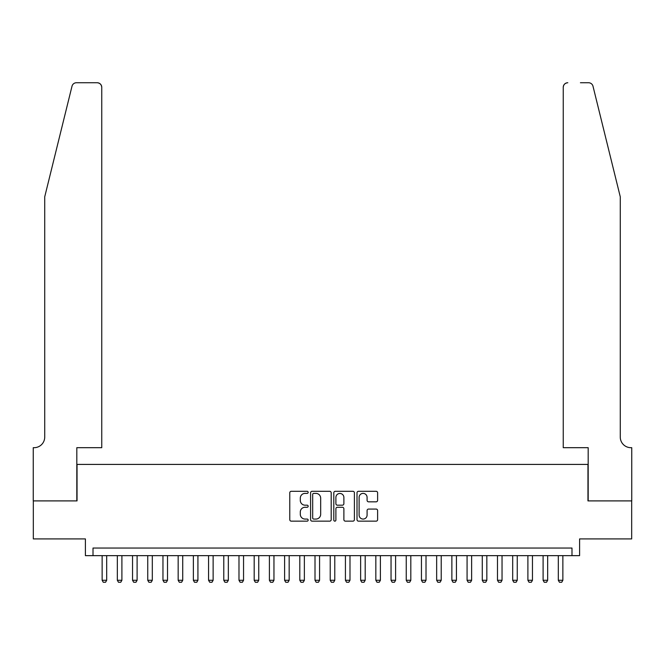 <?xml version="1.0" encoding="UTF-8"?>
<svg xmlns="http://www.w3.org/2000/svg" width="665" height="665" viewBox="0 0 665 665"><rect width="100%" height="100%" fill="white"/><g stroke="black" fill="none" stroke-linecap="round" stroke-linejoin="round"><path stroke-width="1" d="M308.169 492.349A1.047 1.047 0 0 0 307.13 491.302L291.27 491.302A1.496 1.496 0 0 0 289.774 492.79L289.774 519.656A1.496 1.496 0 0 0 291.27 521.152L307.13 521.152A1.047 1.047 0 0 0 308.169 520.105A1.047 1.047 0 0 0 307.13 519.066L305.077 519.066A4.78 4.78 0 0 1 300.297 514.286L300.297 512.05A4.78 4.78 0 0 1 305.077 507.27L307.13 507.27A1.047 1.047 0 0 0 308.169 506.223A1.047 1.047 0 0 0 307.13 505.184L305.077 505.184A4.78 4.78 0 0 1 300.297 500.404L300.297 498.168A4.78 4.78 0 0 1 305.077 493.388L307.13 493.388A1.047 1.047 0 0 0 308.169 492.349M376.116 501.826A1.496 1.496 0 0 0 377.612 500.329L377.612 492.79A1.496 1.496 0 0 0 376.116 491.302L358.51 491.302A1.496 1.496 0 0 0 357.014 492.79L357.014 519.656A1.496 1.496 0 0 0 358.51 521.152L376.116 521.152A1.496 1.496 0 0 0 377.612 519.656L377.612 510.554A1.496 1.496 0 0 0 376.116 509.066L368.585 509.066A1.496 1.496 0 0 0 367.088 510.554L367.088 515.067A3.99 3.99 0 0 1 363.098 519.066A3.99 3.99 0 0 1 359.108 515.067L359.108 497.387A3.99 3.99 0 0 1 363.098 493.388A3.99 3.99 0 0 1 367.088 497.387L367.088 500.329A1.496 1.496 0 0 0 368.585 501.826L376.116 501.826M571.991 555.649L579.597 555.649L579.597 538.916L631.675 538.916L631.675 500.903L587.96 500.903L587.96 464.411L77.04 464.411L77.04 500.903L33.325 500.903L33.325 538.916L85.403 538.916L85.403 555.649L571.991 555.649L571.991 548.043L93.009 548.043L93.009 555.649M331.195 492.79A1.496 1.496 0 0 0 329.699 491.302L312.093 491.302A1.496 1.496 0 0 0 310.597 492.79L310.597 519.656A1.496 1.496 0 0 0 312.093 521.152L329.699 521.152A1.496 1.496 0 0 0 331.195 519.656L331.195 492.79M335.301 491.302L352.907 491.302A1.496 1.496 0 0 1 354.403 492.79L354.403 519.656A1.496 1.496 0 0 1 352.907 521.152L345.376 521.152A1.496 1.496 0 0 1 343.88 519.656L343.88 508.767A1.496 1.496 0 0 0 342.392 507.27L337.388 507.27A1.496 1.496 0 0 0 335.892 508.767L335.892 520.105A1.047 1.047 0 0 1 334.852 521.152A1.047 1.047 0 0 1 333.805 520.105L333.805 492.79A1.496 1.496 0 0 1 335.301 491.302M313.73 493.388A1.047 1.047 0 0 0 312.683 494.436L312.683 518.018A1.047 1.047 0 0 0 313.73 519.066L315.892 519.066A4.78 4.78 0 0 0 320.671 514.286L320.671 498.168A4.78 4.78 0 0 0 315.892 493.388L313.73 493.388M343.88 497.462A3.99 3.99 0 0 0 339.89 493.463A3.99 3.99 0 0 0 335.892 497.462L335.892 503.688A1.496 1.496 0 0 0 337.388 505.184L342.392 505.184A1.496 1.496 0 0 0 343.88 503.688L343.88 497.462M102.136 555.649L102.136 580.279L106.691 580.279L106.691 555.649M106.691 580.279L105.552 582.257L103.275 582.257L102.136 580.279M72.003 86.217C73.167 83.715 73.167 83.715 72.003 86.217L44.73 196.79L44.73 437.038A10.64 10.64 0 0 1 34.09 447.686L33.25 447.686L33.25 500.903L76.816 500.903L76.816 447.686L101.753 447.686L101.753 87.306A4.564 4.564 0 0 0 97.19 82.743L76.433 82.743A4.564 4.564 0 0 0 72.003 86.217M84.571 82.743L97.19 82.743C99.941 83.034 101.462 84.555 101.753 87.306L101.753 447.686M44.73 437.038A10.64 10.64 0 0 1 34.09 447.686M611.908 162.883L592.997 86.217C591.833 83.715 591.833 83.715 592.997 86.217L620.27 196.79L620.27 437.038A10.64 10.64 0 0 0 630.91 447.686L631.75 447.686L631.75 500.903L588.184 500.903L588.184 447.686L563.247 447.686L563.247 87.306L563.247 447.686M580.429 82.743L588.567 82.743A4.564 4.564 0 0 1 592.997 86.217M567.81 82.743A4.564 4.564 0 0 0 563.247 87.306C563.538 84.555 565.059 83.034 567.81 82.743M620.27 437.038A10.64 10.64 0 0 0 630.91 447.686M117.339 555.649L117.339 580.279L121.903 580.279L121.903 555.649M121.903 580.279L120.756 582.257L118.478 582.257L117.339 580.279M132.543 555.649L132.543 580.279L137.106 580.279L137.106 555.649M137.106 580.279L135.968 582.257L133.682 582.257L132.543 580.279M147.746 555.649L147.746 580.279L152.31 580.279L152.31 555.649M152.31 580.279L151.171 582.257L148.894 582.257L147.746 580.279M162.958 555.649L162.958 580.279L167.514 580.279L167.514 555.649M167.514 580.279L166.375 582.257L164.097 582.257L162.958 580.279M178.162 555.649L178.162 580.279L182.725 580.279L182.725 555.649M182.725 580.279L181.587 582.257L179.301 582.257L178.162 580.279M193.365 555.649L193.365 580.279L197.929 580.279L197.929 555.649M197.929 580.279L196.79 582.257L194.504 582.257L193.365 580.279M208.569 555.649L208.569 580.279L213.132 580.279L213.132 555.649M213.132 580.279L211.994 582.257L209.716 582.257L208.569 580.279M223.781 555.649L223.781 580.279L228.344 580.279L228.344 555.649M228.344 580.279L227.197 582.257L224.92 582.257L223.781 580.279M238.984 555.649L238.984 580.279L243.548 580.279L243.548 555.649M243.548 580.279L242.409 582.257L240.123 582.257L238.984 580.279M254.188 555.649L254.188 580.279L258.751 580.279L258.751 555.649M258.751 580.279L257.613 582.257L255.327 582.257L254.188 580.279M269.4 555.649L269.4 580.279L273.955 580.279L273.955 555.649M273.955 580.279L272.816 582.257L270.539 582.257L269.4 580.279M284.603 555.649L284.603 580.279L289.167 580.279L289.167 555.649M289.167 580.279L288.02 582.257L285.742 582.257L284.603 580.279M299.807 555.649L299.807 580.279L304.371 580.279L304.371 555.649M304.371 580.279L303.232 582.257L300.946 582.257L299.807 580.279M315.01 555.649L315.01 580.279L319.574 580.279L319.574 555.649M319.574 580.279L318.435 582.257L316.158 582.257L315.01 580.279M330.222 555.649L330.222 580.279L334.778 580.279L334.778 555.649M334.778 580.279L333.639 582.257L331.361 582.257L330.222 580.279M345.426 555.649L345.426 580.279L349.99 580.279L349.99 555.649M349.99 580.279L348.842 582.257L346.565 582.257L345.426 580.279M360.63 555.649L360.63 580.279L365.193 580.279L365.193 555.649M365.193 580.279L364.054 582.257L361.768 582.257L360.63 580.279M375.833 555.649L375.833 580.279L380.397 580.279L380.397 555.649M380.397 580.279L379.258 582.257L376.98 582.257L375.833 580.279M391.045 555.649L391.045 580.279L395.6 580.279L395.6 555.649M395.6 580.279L394.461 582.257L392.184 582.257L391.045 580.279M406.249 555.649L406.249 580.279L410.812 580.279L410.812 555.649M410.812 580.279L409.673 582.257L407.387 582.257L406.249 580.279M421.452 555.649L421.452 580.279L426.016 580.279L426.016 555.649M426.016 580.279L424.877 582.257L422.591 582.257L421.452 580.279M436.656 555.649L436.656 580.279L441.219 580.279L441.219 555.649M441.219 580.279L440.08 582.257L437.803 582.257L436.656 580.279M451.868 555.649L451.868 580.279L456.431 580.279L456.431 555.649M456.431 580.279L455.284 582.257L453.006 582.257L451.868 580.279M467.071 555.649L467.071 580.279L471.635 580.279L471.635 555.649M471.635 580.279L470.496 582.257L468.21 582.257L467.071 580.279M482.275 555.649L482.275 580.279L486.838 580.279L486.838 555.649M486.838 580.279L485.699 582.257L483.413 582.257L482.275 580.279M497.487 555.649L497.487 580.279L502.042 580.279L502.042 555.649M502.042 580.279L500.903 582.257L498.625 582.257L497.487 580.279M512.69 555.649L512.69 580.279L517.254 580.279L517.254 555.649M517.254 580.279L516.106 582.257L513.829 582.257L512.69 580.279M527.894 555.649L527.894 580.279L532.457 580.279L532.457 555.649M532.457 580.279L531.318 582.257L529.032 582.257L527.894 580.279M543.097 555.649L543.097 580.279L547.661 580.279L547.661 555.649M547.661 580.279L546.522 582.257L544.244 582.257L543.097 580.279M558.309 555.649L558.309 580.279L562.864 580.279L562.864 555.649M562.864 580.279L561.726 582.257L559.448 582.257L558.309 580.279"/></g></svg>
